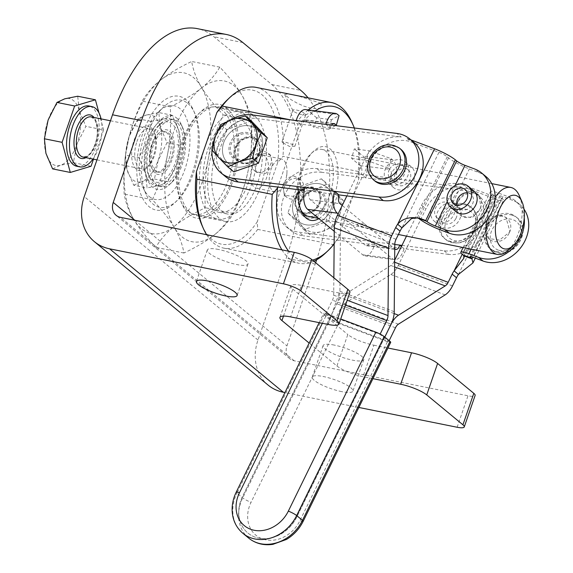 <?xml version="1.0" encoding="UTF-8"?>
<svg xmlns="http://www.w3.org/2000/svg" width="573" height="573" viewBox="0 0 573 573"><rect width="100%" height="100%" fill="white"/><g stroke="black" fill="none" stroke-linecap="round" stroke-linejoin="round"><path stroke-width="0.43" stroke-dasharray="2.87 2.15" d="M134.046 140.414A22.748 11.41 -78.6 0 1 153.829 131.511A22.748 11.41 -78.6 0 1 153.32 156.329A22.748 11.41 -78.6 0 1 146.516 167.839A22.748 11.41 -78.6 0 1 133.616 165.396A22.748 11.41 -78.6 0 1 134.046 140.414M136.904 141.581A20.499 10.285 -78.6 0 1 149.639 128.66A20.499 10.285 -78.6 0 1 154.731 133.559A20.499 10.285 -78.6 0 1 154.28 155.928A20.499 10.285 -78.6 0 1 148.142 166.299A20.499 10.285 -78.6 0 1 141.545 168.849A20.499 10.285 -78.6 0 1 136.904 141.581M125.516 155.104L127.034 169.644A34.158 17.14 -78.6 0 1 129.204 136.417A34.158 17.14 -78.6 0 1 136.582 122.285A34.158 17.14 -78.6 0 1 145.857 115.144L138.072 118.769L129.204 136.417L125.516 155.104L138.881 157.797L147.748 140.149L151.437 121.462L164.401 118.876L172.187 115.252L178.876 130.83L180.388 145.37L176.699 164.057A34.158 17.14 101.4 0 0 178.876 130.83A34.158 17.14 101.4 0 0 164.401 118.876A34.158 17.14 101.4 0 0 155.118 126.017A34.158 17.14 101.4 0 0 147.748 140.149A34.158 17.14 101.4 0 0 145.571 173.375L138.881 157.797M158.821 112.559L145.857 115.144A34.158 17.14 -78.6 0 1 160.333 127.099A34.158 17.14 -78.6 0 1 158.162 160.325A34.158 17.14 -78.6 0 1 150.785 174.45A34.158 17.14 -78.6 0 1 141.51 181.598L154.474 179.012L158.162 160.325L167.022 142.677L160.333 127.099L158.821 112.559L172.187 115.252M160.046 185.33A34.158 17.14 101.4 0 0 169.329 178.189A34.158 17.14 101.4 0 0 176.699 164.057L167.839 181.698L160.046 185.33L147.082 187.915L145.571 173.375A34.158 17.14 101.4 0 0 160.046 185.33M91.05 166.242L73.358 162.675L77.047 143.988A34.158 17.14 -78.6 0 1 69.677 158.119A34.158 17.14 -78.6 0 1 60.394 165.26A34.158 17.14 -78.6 0 1 45.919 153.306A34.158 17.14 -78.6 0 1 48.096 120.086A34.158 17.14 -78.6 0 1 55.466 105.955A34.158 17.14 -78.6 0 1 64.749 98.814A34.158 17.14 -78.6 0 1 79.224 110.761A34.158 17.14 -78.6 0 1 77.047 143.988L85.914 126.347L79.224 110.761L77.713 96.228M92.969 159.065A30.741 15.421 101.4 0 0 98.778 147.462A30.741 15.421 101.4 0 0 101.063 118.883M76.782 166.256A30.741 15.421 101.4 0 0 95.877 146.874A30.741 15.421 101.4 0 0 88.915 105.984M492.014 219.036L486.176 227.409L484.206 234.994A20.499 17.126 -50.5 0 0 489.7 248.324A20.499 17.126 -50.5 0 0 519.46 237.738A20.499 17.126 -50.5 0 0 515.8 216.716A20.499 17.126 -50.5 0 0 492.014 219.036L502.944 196.682L512.649 200.328A34.158 28.535 129.5 0 1 519.561 204.317A34.158 28.535 129.5 0 1 523.973 209.116M509.547 232.409A13.666 11.417 -50.5 0 0 507.105 218.392A13.666 11.417 -50.5 0 0 487.551 224.852A13.666 11.417 -50.5 0 0 487.272 225.454A13.666 11.417 -50.5 0 0 489.707 239.471A13.666 11.417 -50.5 0 0 509.547 232.409M501.389 215.219C495 214.768 490.237 218.127 487.1 225.318L486.663 226.471L488.554 238.511L499.513 240.094L509.383 232.273L509.841 231.134L505.952 217.439L501.389 215.219M480.89 207.233L480.446 208.386L472.331 217.654L461.602 216.257L457.712 202.563L458.171 201.431C462.21 194.985 467.769 192.277 474.859 193.309L478.999 195.185L480.89 207.233M458.285 200.686A13.666 11.417 -50.5 0 0 458.006 201.295A13.666 11.417 -50.5 0 0 460.441 215.305A13.666 11.417 -50.5 0 0 480.281 208.25A13.666 11.417 -50.5 0 0 477.846 194.233A13.666 11.417 -50.5 0 0 458.285 200.686M456.101 211.724A13.666 11.417 129.5 0 1 453.658 197.706A13.666 11.417 129.5 0 1 453.938 197.105A13.666 11.417 129.5 0 1 473.499 190.644M457.089 205.263A9.225 7.707 -50.5 0 0 459.238 208.551A9.225 7.707 -50.5 0 0 461.473 209.754A9.225 7.707 -50.5 0 0 471.937 205.12A9.225 7.707 -50.5 0 0 470.985 194.326A9.225 7.707 -50.5 0 0 468.75 193.122A9.225 7.707 -50.5 0 0 467.346 192.836M455.17 203.479A13.666 11.417 -50.5 0 0 437.887 211.337A13.666 11.417 -50.5 0 0 440.05 225.955A13.666 11.417 -50.5 0 0 442.335 227.352A13.666 11.417 -50.5 0 0 458.507 221.4A13.666 11.417 -50.5 0 0 457.447 204.883A13.666 11.417 -50.5 0 0 455.17 203.479M449.375 198.695A13.666 11.417 -50.5 0 0 433.202 204.647A13.666 11.417 -50.5 0 0 434.262 221.171A13.666 11.417 -50.5 0 0 436.54 222.575A13.666 11.417 -50.5 0 0 452.72 216.623A13.666 11.417 -50.5 0 0 451.66 200.099A13.666 11.417 -50.5 0 0 449.375 198.695M455.893 218.535A9.225 7.707 -50.5 0 0 454.618 208.307A9.225 7.707 -50.5 0 0 441.604 212.297A9.225 7.707 -50.5 0 0 442.879 222.532A9.225 7.707 -50.5 0 0 455.893 218.535M450.106 213.758A9.225 7.707 129.5 0 1 437.084 217.747A9.225 7.707 129.5 0 1 435.817 207.519A9.225 7.707 129.5 0 1 448.831 203.522A9.225 7.707 129.5 0 1 450.106 213.758M467.059 204.683A20.499 17.126 -50.5 0 0 442.793 213.607A20.499 17.126 -50.5 0 0 444.383 238.397A20.499 17.126 -50.5 0 0 447.814 240.495A20.499 17.126 -50.5 0 0 472.073 231.564A20.499 17.126 -50.5 0 0 470.483 206.781A20.499 17.126 -50.5 0 0 467.059 204.683M390.22 184.32A13.666 11.417 -50.5 0 0 406.393 178.375A13.666 11.417 -50.5 0 0 405.333 161.851A13.666 11.417 -50.5 0 0 403.048 160.447A13.666 11.417 -50.5 0 0 385.772 168.304A13.666 11.417 -50.5 0 0 387.935 182.923A13.666 11.417 -50.5 0 0 390.22 184.32M408.843 165.232A13.666 11.417 129.5 0 1 411.128 166.628A13.666 11.417 129.5 0 1 412.188 183.152A13.666 11.417 129.5 0 1 396.007 189.104A13.666 11.417 129.5 0 1 393.723 187.708A13.666 11.417 129.5 0 1 392.663 171.184A13.666 11.417 129.5 0 1 408.843 165.232M389.49 169.264A9.225 7.707 129.5 0 1 402.504 165.275A9.225 7.707 129.5 0 1 403.779 175.503A9.225 7.707 129.5 0 1 390.765 179.499A9.225 7.707 129.5 0 1 389.49 169.264M395.284 174.049A9.225 7.707 -50.5 0 0 396.552 184.277A9.225 7.707 -50.5 0 0 409.566 180.287A9.225 7.707 -50.5 0 0 408.298 170.052A9.225 7.707 -50.5 0 0 395.284 174.049M374.9 181.018A20.499 17.126 129.5 0 1 373.31 156.236A20.499 17.126 129.5 0 1 397.576 147.311A20.499 17.126 129.5 0 1 401 149.41M328.286 324.483L339.152 293.018A20.499 4.598 -160.9 0 0 348.9 293.39A20.499 4.598 -160.9 0 0 349.838 292.538M336.938 365.989A20.499 4.598 -160.9 0 0 348.176 372.085A20.499 4.598 -160.9 0 0 363.01 376.662L373.875 345.197A20.499 4.598 19.1 0 1 359.042 340.62A20.499 4.598 19.1 0 1 347.811 334.525L336.938 365.989L309.155 343.055M283.477 316.095L292.803 289.107A20.499 4.598 19.1 0 1 290.812 285.913A20.499 4.598 19.1 0 1 291.75 285.06A20.499 4.598 19.1 0 1 301.498 285.433L290.626 316.898M315.651 262.763A136.639 68.552 -78.6 0 1 315.207 264.06L286.951 345.863A13.666 11.417 -50.5 0 0 289.838 358.734A13.666 11.417 -50.5 0 0 294.185 360.782L467.998 395.785A13.666 3.066 -160.9 0 0 474.494 396.036A13.666 3.066 -160.9 0 0 475.124 395.463M218.514 249.477A21.523 4.828 -160.9 0 0 207.297 249.978A21.523 4.828 -160.9 0 0 216.243 257.513A21.523 4.828 -160.9 0 0 236.756 264.533A21.523 4.828 -160.9 0 0 247.98 264.031A21.523 4.828 -160.9 0 0 239.027 256.496A21.523 4.828 -160.9 0 0 218.514 249.477M334.331 345.096A21.523 4.828 -160.9 0 0 323.108 345.598A21.523 4.828 -160.9 0 0 332.061 353.14A21.523 4.828 -160.9 0 0 352.567 360.159A21.523 4.828 -160.9 0 0 363.791 359.658A21.523 4.828 -160.9 0 0 354.837 352.116A21.523 4.828 -160.9 0 0 334.331 345.096M341.701 391.624A21.523 4.828 19.1 0 1 321.188 384.605A21.523 4.828 19.1 0 1 312.242 377.063A21.523 4.828 19.1 0 1 323.459 376.561A21.523 4.828 19.1 0 1 343.972 383.581A21.523 4.828 19.1 0 1 352.918 391.123A21.523 4.828 19.1 0 1 341.701 391.624M268.085 385.077A47.824 39.952 -50.5 0 1 257.979 340.033L286.242 258.222A136.639 68.552 101.4 0 0 300.023 155.226A136.639 68.552 101.4 0 0 271.817 84.553L213.908 36.744A136.639 68.552 101.4 0 0 197.399 28.65M308.081 97.84A136.639 68.552 -78.6 0 1 328.995 161.056A136.639 68.552 -78.6 0 1 316.647 259.777M324.089 206.387A13.845 11.567 -50.5 0 0 322.033 194.161A13.845 11.567 -50.5 0 0 308.74 192.442A13.845 11.567 -50.5 0 0 300.288 202.677A13.845 11.567 -50.5 0 0 302.659 213.887A13.845 11.567 -50.5 0 0 324.089 206.387M336.315 192.965A23.916 19.976 129.5 0 1 340.949 202.52A23.916 19.976 129.5 0 1 339.861 214.08A23.916 19.976 129.5 0 1 323.136 231.112A23.916 19.976 129.5 0 1 302.859 227.03A23.916 19.976 129.5 0 1 298.218 217.475A23.916 19.976 129.5 0 1 299.307 205.915L294.006 217.883L309.893 234.686L323.136 231.112L334.568 226.049L339.861 214.08L343.349 200.622L327.462 183.818L316.038 188.882A23.916 19.976 129.5 0 1 336.315 192.965M297.101 220.075A22.204 18.551 -50.5 0 0 298.497 221.386A22.204 18.551 -50.5 0 0 326.195 216.938A22.204 18.551 -50.5 0 0 328.171 188.445A22.204 18.551 -50.5 0 0 326.775 187.142A22.204 18.551 -50.5 0 0 299.077 191.583A22.204 18.551 -50.5 0 0 297.101 220.075A22.204 18.551 -50.5 0 0 298.497 221.386A22.204 18.551 -50.5 0 0 326.195 216.938A22.204 18.551 -50.5 0 0 328.171 188.445A22.204 18.551 -50.5 0 0 326.775 187.142A22.204 18.551 -50.5 0 0 299.077 191.583A22.204 18.551 -50.5 0 0 297.101 220.075M369.105 150.792L366.412 160.318L388.458 168.19L391.151 158.657L369.105 150.792L354.3 148.894L351.607 158.427L360.295 165.597A6.833 3.323 -82.7 0 1 361.391 174.342L316.976 168.663A34.158 28.535 -50.5 0 0 293.412 175.288A34.158 28.535 -50.5 0 0 286.256 226.779A34.158 28.535 -50.5 0 0 299.027 232.208L338.65 237.279L358.755 179.084L358.29 171.463A81.982 41.127 101.4 0 0 351.829 122.149M316.976 168.663L321.324 172.244A34.158 28.535 -50.5 0 0 297.752 178.876A34.158 28.535 -50.5 0 0 290.597 230.36A34.158 28.535 -50.5 0 0 303.368 235.797L299.027 232.208M214.495 139.182A34.158 28.535 129.5 0 1 228.269 121.497A34.158 28.535 129.5 0 1 230.002 120.316M225.454 176.577A34.158 28.535 129.5 0 1 232.609 125.086A34.158 28.535 129.5 0 1 256.174 118.461L297.695 123.775L297.953 128.882A78.565 39.415 -78.6 0 1 311.476 113.533A78.565 39.415 -78.6 0 1 315.229 110.818M178.389 121.705A34.158 17.14 101.4 0 0 174.264 119.678A34.158 17.14 101.4 0 0 153.041 141.216A34.158 17.14 101.4 0 0 156.651 184.635A34.158 17.14 101.4 0 0 160.777 186.655A34.158 17.14 101.4 0 0 171.771 182.415A34.158 17.14 101.4 0 0 181.999 165.124A34.158 17.14 101.4 0 0 182.758 127.851A34.158 17.14 101.4 0 0 178.389 121.705M150.642 140.736A34.158 17.14 -78.6 0 1 160.87 123.446A34.158 17.14 -78.6 0 1 171.864 119.198A34.158 17.14 -78.6 0 1 179.6 164.637A34.158 17.14 -78.6 0 1 158.377 186.175A34.158 17.14 -78.6 0 1 149.882 178.002A34.158 17.14 -78.6 0 1 150.642 140.736M508.301 250.179A34.158 17.14 101.4 0 0 518.529 232.889A34.158 17.14 101.4 0 0 519.288 195.615M495.144 197.377A34.158 17.14 101.4 0 0 489.578 208.98A34.158 17.14 101.4 0 0 486.742 220.426M300.732 209.697A34.158 17.14 -78.6 0 1 300.023 208.235A34.158 17.14 -78.6 0 1 300.782 170.969A34.158 17.14 -78.6 0 1 311.01 153.679A34.158 17.14 -78.6 0 1 322.005 149.431A34.158 17.14 -78.6 0 1 326.13 151.451A34.158 17.14 -78.6 0 1 329.74 194.87A34.158 17.14 -78.6 0 1 308.518 216.408M149.195 141.345A30.741 15.421 101.4 0 0 148.507 174.887A30.741 15.421 101.4 0 0 175.252 162.861A30.741 15.421 101.4 0 0 175.832 129.09A30.741 15.421 101.4 0 0 158.399 125.781A30.741 15.421 101.4 0 0 149.195 141.345M318.925 218.65A37.574 18.852 101.4 0 0 337.168 184.305A37.574 18.852 101.4 0 0 330.112 148.894A37.574 18.852 101.4 0 0 313.481 151.336A37.574 18.852 101.4 0 0 298.368 189.706M176.577 117.974A37.574 18.852 -78.6 0 1 181.383 124.735A37.574 18.852 -78.6 0 1 169.3 184.757A37.574 18.852 -78.6 0 1 152.669 187.199A37.574 18.852 -78.6 0 1 148.701 139.44A37.574 18.852 -78.6 0 1 176.577 117.974M202.004 225.404A78.565 39.415 101.4 0 0 212.046 239.535A78.565 39.415 101.4 0 0 257.248 221.787L257.714 229.415A81.982 41.127 -78.6 0 1 223.756 248.123A81.982 41.127 -78.6 0 1 213.858 243.267A81.982 41.127 -78.6 0 1 206.595 234.694M281.909 249.857A81.982 41.127 101.4 0 0 289.172 258.43A81.982 41.127 101.4 0 0 299.077 263.286A81.982 41.127 101.4 0 0 313.803 261.238M325.464 253.101A81.982 41.127 101.4 0 0 333.035 244.578L338.364 238.117A78.565 39.415 -78.6 0 1 334.138 243.948M312.45 260.121A78.565 39.415 -78.6 0 1 293.154 255.873A78.565 39.415 -78.6 0 1 288.67 251.218M358.29 171.463L282.976 156.293L277.64 162.753A78.565 39.415 101.4 0 0 262.047 94.803A78.565 39.415 101.4 0 0 227.273 99.91M256.124 87.383A81.982 41.127 -78.6 0 1 266.03 92.239A81.982 41.127 -78.6 0 1 282.976 156.293M290.081 119.764L297.487 121.261L297.695 123.775L300.596 124.14A6.833 3.323 -82.7 0 1 304.356 119.757A6.833 3.323 -82.7 0 1 305.28 120.18L313.968 127.349L316.661 117.816L331.466 119.714L339.037 115.631M308.267 109.923A81.982 41.127 101.4 0 0 297.487 121.261M321.073 103.319L297.989 95.87L287.768 93.936L284.638 94.588L290.833 99.523L297.158 103.147L304.055 106.213L310.824 108.19L316.697 108.755L320.823 107.953L321.073 103.319M293.548 111.241A6.833 1.533 19.1 0 1 292.939 110.568A6.833 1.533 19.1 0 1 292.882 110.174A6.833 1.533 19.1 0 1 298.096 110.417A6.833 1.533 19.1 0 1 305.137 113.576A6.833 1.533 19.1 0 1 305.796 114.636A6.833 1.533 19.1 0 1 305.509 114.908A6.833 1.533 19.1 0 1 299.837 114.177A6.833 1.533 19.1 0 1 293.548 111.241M282.675 142.706L281.959 141.81L285.354 142.118L294.264 145.041L294.873 146.265L289.53 146.459L282.675 142.706M149.403 196.639A47.824 23.994 101.4 0 0 184.893 169.322A47.824 23.994 101.4 0 0 179.843 108.533A47.824 23.994 101.4 0 0 158.671 111.649A47.824 23.994 101.4 0 0 143.293 188.03A47.824 23.994 101.4 0 0 149.403 196.639M187.786 103.427A54.636 27.411 -78.6 0 1 192.893 109.579A54.636 27.411 -78.6 0 1 194.77 113.253A54.636 27.411 -78.6 0 1 177.2 200.521A54.636 27.411 -78.6 0 1 153.012 204.074A54.636 27.411 -78.6 0 1 147.906 197.921A54.636 27.411 -78.6 0 1 146.029 194.247A54.636 27.411 -78.6 0 1 163.606 106.979A54.636 27.411 -78.6 0 1 187.786 103.427M485.954 176.57A34.158 28.535 -50.5 0 0 479.042 172.58L469.337 168.935A17.083 2.586 -153.9 0 1 448.523 157.862L447.234 156.794A6.833 1.039 26.1 0 0 438.904 152.361L411.471 142.054A34.158 28.535 -50.5 0 0 387.928 143.723A34.158 28.535 -50.5 0 0 369.485 162.188L341.744 218.893A6.833 3.61 -69.4 0 0 340.491 223.885L339.918 291.285A17.083 9.025 110.6 0 1 336.795 303.754L242.544 496.526A34.158 28.535 -50.5 0 0 240.008 520.957A34.158 28.535 -50.5 0 0 247.944 533.069A34.158 28.535 -50.5 0 0 296.85 516.925L384.777 337.082M346.887 195.916L365.137 158.599A34.158 28.535 129.5 0 1 383.581 140.141A34.158 28.535 129.5 0 1 401.265 137.026L396.924 133.437M384.805 337.103L384.383 337.97L388.723 341.558L334.424 321.159L341.164 307.364A6.833 3.61 110.6 0 1 344.115 303.776L390.836 274.481A17.083 9.025 -69.4 0 0 398.199 265.507L407.69 246.118L444.118 250.781A34.158 28.535 -50.5 0 0 461.802 247.665A34.158 28.535 -50.5 0 0 474.845 192.664A34.158 28.535 -50.5 0 0 467.926 188.675L495.366 198.981A17.083 2.586 26.1 0 0 503.474 200.507A17.083 2.586 26.1 0 0 501.704 198.1L500.408 197.033A6.833 1.039 -153.9 0 1 499.706 196.073A6.833 1.039 -153.9 0 1 502.944 196.682M444.118 250.781L448.458 254.362A34.158 28.535 -50.5 0 0 466.143 251.246A34.158 28.535 -50.5 0 0 479.186 196.245A34.158 28.535 -50.5 0 0 466.415 190.816L462.067 187.228L391.008 178.131A6.833 3.323 97.3 0 0 389.905 169.386L388.458 168.19M463.743 258.394L494.263 196.002A6.833 1.039 -153.9 0 1 491.025 195.393L463.586 185.086A34.158 28.535 -50.5 0 0 440.043 186.755A34.158 28.535 -50.5 0 0 421.599 205.213L406.479 236.133M401.952 245.38L407.69 246.118L425.94 208.801A34.158 28.535 129.5 0 1 444.383 190.343A34.158 28.535 129.5 0 1 462.067 187.228M239.27 126.805A22.204 18.551 129.5 0 1 256.704 129.29A22.204 18.551 129.5 0 1 261.739 149.145A22.204 18.551 129.5 0 1 245.867 166.02A22.204 18.551 129.5 0 1 228.434 163.534A22.204 18.551 129.5 0 1 223.398 143.68A22.204 18.551 129.5 0 1 239.27 126.805A22.204 18.551 129.5 0 1 256.704 129.29A22.204 18.551 129.5 0 1 261.739 149.145A22.204 18.551 129.5 0 1 245.867 166.02A22.204 18.551 129.5 0 1 228.434 163.534A22.204 18.551 129.5 0 1 223.398 143.673A22.204 18.551 129.5 0 1 239.27 126.805M240.803 134.419A13.845 11.567 129.5 0 1 254.913 147.999A13.845 11.567 129.5 0 1 246.462 158.234A13.845 11.567 129.5 0 1 244.915 158.879A13.845 11.567 129.5 0 1 231.112 144.281A13.845 11.567 129.5 0 1 240.803 134.419M160.698 80.041A81.982 41.127 -78.6 0 1 183.066 72.678A81.982 41.127 -78.6 0 1 201.273 86.888A81.982 41.127 -78.6 0 1 208.092 160.025A81.982 41.127 -78.6 0 1 174.342 226.299A81.982 41.127 -78.6 0 1 151.974 233.655A81.982 41.127 -78.6 0 1 133.774 219.452C138.609 227.674 145.943 236.978 155.777 247.357C160.461 239.428 166.643 232.409 174.342 226.299C181.949 220.175 192.277 213.987 205.327 207.741C204.353 190.272 205.277 174.364 208.092 160.025C210.821 145.657 215.885 130.587 223.277 114.801C213.443 104.422 206.108 95.118 201.273 86.888C196.346 78.644 193.151 70.178 191.683 61.476C178.633 67.721 168.304 73.91 160.698 80.041C153.005 86.151 146.817 93.17 142.133 101.099C134.741 116.878 129.677 131.955 126.948 146.316A81.982 41.127 -78.6 0 1 160.698 80.041M201.252 88.206C208.952 82.097 215.14 75.077 219.817 67.141C229.658 77.527 236.993 86.831 241.827 95.054C246.748 103.298 249.943 111.771 251.411 120.466C252.385 137.935 251.461 153.843 248.646 168.19C245.917 182.551 240.861 197.628 233.462 213.407C228.785 221.336 222.596 228.355 214.896 234.464A81.982 41.127 101.4 0 0 248.646 168.19A81.982 41.127 101.4 0 0 241.827 95.054A81.982 41.127 101.4 0 0 223.62 80.85A81.982 41.127 101.4 0 0 201.252 88.206A81.982 41.127 101.4 0 0 167.509 154.481A81.982 41.127 101.4 0 0 174.328 227.617A81.982 41.127 101.4 0 0 192.528 241.827A81.982 41.127 101.4 0 0 214.896 234.464C207.29 240.596 196.962 246.784 183.919 253.022C182.45 244.327 179.249 235.861 174.328 227.617C169.493 219.387 162.159 210.083 152.318 199.705C159.717 183.919 164.78 168.849 167.509 154.481C170.324 140.134 171.248 124.234 170.274 106.764C183.317 100.519 193.645 94.33 201.252 88.206M191.411 106.256A58.031 29.116 -78.6 0 1 193.402 110.159A58.031 29.116 -78.6 0 1 174.744 202.849A58.031 29.116 -78.6 0 1 143.63 200.084A58.031 29.116 -78.6 0 1 148.156 120.48A58.031 29.116 -78.6 0 1 191.411 106.256M325.708 313.961L330.048 317.549L242.515 496.505A34.158 28.535 -50.5 0 0 239.98 520.936A34.158 28.535 -50.5 0 0 247.916 533.048A34.158 28.535 -50.5 0 0 296.821 516.903L384.354 337.948L380.014 334.36L325.708 313.961L332.455 300.173A6.833 3.61 -69.4 0 0 333.701 295.181L333.851 277.783M322.363 323.287L327.004 313.811A6.833 1.039 -153.9 0 0 324.01 313.066A6.833 1.039 -153.9 0 0 323.759 313.202A6.833 1.039 -153.9 0 0 324.468 314.162L330.256 318.939A6.833 1.039 -153.9 0 0 333.894 321.231A6.833 1.039 -153.9 0 0 338.586 323.373L251.046 502.328A30.741 25.685 -50.5 0 0 262.133 538.806A30.741 25.685 -50.5 0 0 299.923 520.685L387.455 341.73A6.833 1.039 -153.9 0 0 390.449 342.475A6.833 1.039 -153.9 0 0 390.7 342.346M387.455 341.73L338.586 323.373M327.004 313.811L340.713 318.96M334.424 321.159L330.077 317.571L336.824 303.783A17.083 9.025 -69.4 0 1 344.187 294.809L390.915 265.514A6.833 3.61 110.6 0 0 393.859 261.925L394.661 260.285M133.774 219.452A81.982 41.127 -78.6 0 1 126.948 146.316C124.133 160.662 123.209 176.57 124.183 194.039C125.652 202.735 128.846 211.201 133.774 219.452M219.817 67.141L191.683 61.476M170.274 106.764L142.133 101.099M251.411 120.466L223.277 114.801M233.462 213.407L205.327 207.741M152.318 199.705L124.183 194.039M183.919 253.022L155.777 247.357M251.354 120.975L226.686 129.613L220.641 124.62M226.686 129.613L217.898 155.039L233.784 171.843M217.898 155.039L211.852 150.054M494.263 196.002A6.833 1.039 -153.9 0 0 493.561 195.042L492.264 193.975A17.083 2.586 26.1 0 1 490.502 191.568A17.083 2.586 26.1 0 1 498.603 193.101L508.301 196.747L512.649 200.328M389.153 340.691L388.723 341.558M524.216 217.984A34.158 28.535 -50.5 0 0 515.213 200.736A34.158 28.535 -50.5 0 0 508.301 196.747M414.043 142.462A34.158 28.535 129.5 0 0 407.131 138.473L410.948 139.905M420.045 218.528L417.502 217.575A20.499 10.83 -69.4 0 1 418.469 218.206M447.234 156.794L417.502 217.575L411.536 218.535M257.714 229.415L333.035 244.578M354.322 127.987A78.565 39.415 -78.6 0 1 359.486 153.177A78.565 39.415 -78.6 0 1 358.755 179.084M338.364 238.117L338.65 237.279L370.094 241.305A6.833 3.323 -82.7 0 1 366.326 245.688A6.833 3.323 -82.7 0 1 365.402 245.273L310.387 199.848A6.833 3.323 -82.7 0 1 309.291 191.103L304.256 190.458M277.64 162.753L257.248 221.787M297.953 128.882L277.848 187.077M364.478 223.85L370.53 228.849C355.081 225.461 353.068 223.799 364.478 223.85L342.217 205.463M351.607 158.427L366.412 160.318M335.556 125.587L328.773 129.247L331.466 119.714M328.773 129.247L313.968 127.349M331.495 125.064A6.833 3.323 97.3 0 0 330.206 127.929L401.265 137.026M334.245 231.306L362.709 254.806A17.083 8.301 97.3 0 0 365.03 255.859A17.083 8.301 97.3 0 0 374.434 244.893L303.368 235.797M365.03 255.859L394.639 259.648A17.083 8.301 -82.7 0 1 394.639 259.648A17.083 8.301 -82.7 0 1 392.319 258.595L338.12 213.844M448.458 254.362L404.044 248.682A17.083 8.301 -82.7 0 1 394.962 259.676M321.324 172.244L365.739 177.931A17.083 8.301 97.3 0 0 362.988 156.064L354.3 148.894M391.151 158.657L392.598 159.853A17.083 8.301 -82.7 0 1 395.349 181.72L466.415 190.816M316.661 117.816L307.973 110.646A17.083 8.301 97.3 0 0 305.653 109.593M370.53 228.849L394.761 248.854M391.008 178.131L395.349 181.72L365.739 177.931L361.391 174.342L391.008 178.131M325.858 124.348L330.206 127.929L300.596 124.14L296.248 120.559M304.943 187.514L309.291 191.103L338.901 194.892M394.797 244.463L370.094 241.305L374.434 244.893L404.044 248.682L401.401 246.497M211.981 150.198A34.158 28.535 129.5 0 1 212.096 148.808M299.307 205.915A23.916 19.976 129.5 0 1 316.038 188.882L302.795 192.449L299.307 205.915M321.424 178.826L337.304 195.629L328.522 221.063L303.848 229.694L287.961 212.891L296.75 187.464L321.424 178.826L327.462 183.818M337.304 195.629L343.349 200.622M287.961 212.891L294.006 217.883M296.75 187.464L302.795 192.449M328.522 221.063L334.568 226.049M303.848 229.694L309.893 234.686M358.848 407.46L284.931 392.577M339.152 293.018L301.498 285.433M292.803 289.107L347.811 334.525M373.875 345.197L387.921 348.026M372.937 378.66L363.01 376.662M98.964 112.867L103.598 129.906L85.914 126.347M103.598 129.906L93.492 159.172M52.609 168.892L60.394 165.26L73.358 162.675M138.072 118.769L151.437 121.462M133.717 185.222L141.51 181.598A34.158 17.14 -78.6 0 1 127.034 169.644L133.717 185.222L147.082 187.915M167.022 142.677L180.388 145.37M154.474 179.012L167.839 181.698M231.965 114.421A58.031 29.116 -78.6 0 1 227.445 194.025A58.031 29.116 -78.6 0 1 184.191 208.25A58.031 29.116 -78.6 0 1 182.193 204.346A58.031 29.116 -78.6 0 1 200.858 111.656A58.031 29.116 -78.6 0 1 231.965 114.421M182.715 204.948A54.657 27.418 101.4 0 0 187.822 211.1A54.657 27.418 101.4 0 0 194.426 214.338A54.657 27.418 101.4 0 0 228.52 179.456A54.657 27.418 101.4 0 0 227.717 116.577A54.657 27.418 101.4 0 0 222.603 110.417A54.657 27.418 101.4 0 0 216.007 107.18A54.657 27.418 101.4 0 0 198.416 113.97A54.657 27.418 101.4 0 0 180.839 201.266A54.657 27.418 101.4 0 0 182.715 204.948M243.575 121.369A47.824 23.994 101.4 0 0 237.795 118.539A47.824 23.994 101.4 0 0 206.273 154.588A47.824 23.994 101.4 0 0 213.135 209.467A47.824 23.994 101.4 0 0 218.915 212.304A47.824 23.994 101.4 0 0 250.437 176.248A47.824 23.994 101.4 0 0 243.575 121.369M252.263 123.116A47.824 23.994 101.4 0 0 246.483 120.287A47.824 23.994 101.4 0 0 214.961 156.343A47.824 23.994 101.4 0 0 221.83 211.222A47.824 23.994 101.4 0 0 227.603 214.051A47.824 23.994 101.4 0 0 259.132 177.995A47.824 23.994 101.4 0 0 252.263 123.116M245.745 115.073A54.657 27.418 101.4 0 0 239.142 111.835A54.657 27.418 101.4 0 0 203.114 153.041A54.657 27.418 101.4 0 0 210.964 215.763A54.657 27.418 101.4 0 0 217.568 219.001A54.657 27.418 101.4 0 0 253.595 177.795A54.657 27.418 101.4 0 0 245.745 115.073M213.521 147.748A55.509 27.848 -78.6 0 1 248.002 112.752A55.509 27.848 -78.6 0 1 260.572 186.59A55.509 27.848 -78.6 0 1 226.091 221.586A55.509 27.848 -78.6 0 1 213.521 147.748M231.599 180.76A55.509 27.848 101.4 0 0 219.036 106.915A55.509 27.848 101.4 0 0 184.549 141.911A55.509 27.848 101.4 0 0 197.119 215.756A55.509 27.848 101.4 0 0 231.599 180.76M168.999 158.893A20.499 10.285 101.4 0 0 164.358 131.625A20.499 10.285 101.4 0 0 157.768 134.175A20.499 10.285 101.4 0 0 151.63 144.546A20.499 10.285 101.4 0 0 151.172 166.908A20.499 10.285 101.4 0 0 156.271 171.814A20.499 10.285 101.4 0 0 168.999 158.893M170.912 159.273A20.499 10.285 101.4 0 0 166.27 132.012A20.499 10.285 101.4 0 0 153.535 144.933A20.499 10.285 101.4 0 0 158.177 172.194A20.499 10.285 101.4 0 0 170.912 159.273M152.583 144.145A22.748 11.41 -78.6 0 1 159.394 132.628A22.748 11.41 -78.6 0 1 172.294 135.078A22.748 11.41 -78.6 0 1 171.864 160.06A22.748 11.41 -78.6 0 1 152.081 168.963A22.748 11.41 -78.6 0 1 152.583 144.145M285.218 181.312A16.796 8.423 -78.6 0 1 285.204 181.347A16.796 8.423 -78.6 0 1 274.782 191.898A16.796 8.423 -78.6 0 1 270.979 169.558A16.796 8.423 -78.6 0 1 281.415 158.972A16.796 8.423 -78.6 0 1 286.937 172.738A16.796 8.423 -78.6 0 1 285.218 181.312L285.204 181.347M252.442 165.826A16.796 8.423 -78.6 0 1 262.878 155.233A16.796 8.423 -78.6 0 1 266.674 177.58A16.796 8.423 -78.6 0 1 256.246 188.166A16.796 8.423 -78.6 0 1 252.442 165.826M259.49 152.712A14.49 12.105 -50.5 0 0 251.812 136.89A14.49 12.105 -50.5 0 0 234.916 147.762A14.49 12.105 -50.5 0 0 242.587 163.584A14.49 12.105 -50.5 0 0 259.49 152.712M245.523 138.458A13.666 11.417 129.5 0 1 256.253 139.984A13.666 11.417 129.5 0 1 259.139 152.855A13.666 11.417 129.5 0 1 249.577 162.589A13.666 11.417 129.5 0 1 238.855 161.063A13.666 11.417 129.5 0 1 235.961 148.192A13.666 11.417 129.5 0 1 245.523 138.458M235.36 148.722A13.666 11.417 -50.5 0 0 238.504 160.769A13.666 11.417 -50.5 0 0 249.226 162.302A13.666 11.417 -50.5 0 0 258.996 151.917A13.666 11.417 -50.5 0 0 255.902 139.697A13.666 11.417 -50.5 0 0 245.172 138.165A13.666 11.417 -50.5 0 0 235.36 148.722M272.519 165.275L270.821 155.376L267.433 153.829C261.252 153.063 256.69 155.612 253.732 161.493L256.725 172.459L265.865 173.397L272.519 165.275M251.998 160.06A11.073 9.254 -50.5 0 0 254.34 170.489A11.073 9.254 -50.5 0 0 270.778 163.842A11.073 9.254 -50.5 0 0 268.436 153.406A11.073 9.254 -50.5 0 0 251.998 160.06M295.711 197.964A14.49 12.105 129.5 0 1 312.614 187.092A14.49 12.105 129.5 0 1 320.293 202.914A14.49 12.105 129.5 0 1 303.389 213.786A14.49 12.105 129.5 0 1 295.711 197.964M317.213 190.415A13.666 11.417 -50.5 0 0 316.353 189.613A13.666 11.417 -50.5 0 0 296.062 197.814A13.666 11.417 -50.5 0 0 298.096 209.883A13.666 11.417 -50.5 0 0 298.956 210.685A13.666 11.417 -50.5 0 0 319.24 202.477A13.666 11.417 -50.5 0 0 317.213 190.415M296.155 198.924A13.666 11.417 129.5 0 1 316.704 189.899A13.666 11.417 129.5 0 1 317.564 190.702A13.666 11.417 129.5 0 1 316.346 208.235A13.666 11.417 129.5 0 1 299.299 210.971A13.666 11.417 129.5 0 1 298.447 210.169A13.666 11.417 129.5 0 1 296.155 198.924M303.21 190.616A11.073 9.254 129.5 0 1 286.765 197.262A11.073 9.254 129.5 0 1 284.423 186.834A11.073 9.254 129.5 0 1 300.868 180.18A11.073 9.254 129.5 0 1 303.21 190.616M301.47 189.176L293.734 196.41L284.38 195.293L282.69 185.394C285.132 179.098 289.172 176.119 294.823 176.441L298.483 178.21L301.47 189.176M91.243 116.899A20.499 10.285 -78.6 0 1 95.877 144.167A20.499 10.285 -78.6 0 1 83.149 157.088L87.418 155.885C90.412 153.743 92.933 149.854 94.989 144.21C98.076 135.88 98.047 127.793 94.889 119.958L91.243 116.899M85.9 157.639A22.204 11.138 101.4 0 0 95.154 144.475A22.204 11.138 101.4 0 0 93.993 117.458M512.291 215.233A20.499 17.126 129.5 0 1 517.247 217.905A20.499 17.126 129.5 0 1 520.907 238.927A20.499 17.126 129.5 0 1 496.111 252.192A20.499 17.126 129.5 0 1 491.147 249.52A20.499 17.126 129.5 0 1 487.487 228.498A20.499 17.126 129.5 0 1 512.291 215.233M498.904 250.308A17.083 14.268 -50.5 0 0 519.575 239.256A17.083 14.268 -50.5 0 0 512.384 219.509A17.083 14.268 -50.5 0 0 491.72 230.561A17.083 14.268 -50.5 0 0 498.904 250.308M473.563 230.754A17.083 14.268 -50.5 0 0 468.349 210.055A17.083 14.268 -50.5 0 0 447.105 219.201A17.083 14.268 -50.5 0 0 452.312 239.901A17.083 14.268 -50.5 0 0 473.563 230.754M443.008 216.852A20.499 17.126 129.5 0 1 468.506 205.879A20.499 17.126 129.5 0 1 471.93 207.978A20.499 17.126 129.5 0 1 474.759 230.718A20.499 17.126 129.5 0 1 449.261 241.691A20.499 17.126 129.5 0 1 445.837 239.586A20.499 17.126 129.5 0 1 443.008 216.852M399.553 148.214A20.499 17.126 -50.5 0 0 396.122 146.115A20.499 17.126 -50.5 0 0 370.624 157.088A20.499 17.126 -50.5 0 0 373.453 179.822M457.132 427.25L467.998 395.785M271.817 84.553L300.782 90.391M302.121 214.968A15.027 12.556 -50.5 0 0 321.281 213.407A15.027 12.556 -50.5 0 0 323.151 193.552A15.027 12.556 -50.5 0 0 303.991 195.114A15.027 12.556 -50.5 0 0 302.121 214.968M251.834 114.872L256.174 118.461M479.042 172.58L474.695 168.999M369.485 162.188L365.137 158.599M467.926 188.675L463.586 185.086M240.338 133.137A15.027 12.556 129.5 0 1 255.995 141.71A15.027 12.556 129.5 0 1 244.8 159.681A15.027 12.556 129.5 0 1 229.136 151.107A15.027 12.556 129.5 0 1 240.338 133.137M236.226 492.15A6.833 1.039 -153.9 0 0 236.936 493.117A37.574 31.393 -50.5 0 0 234.142 519.99A37.574 31.393 -50.5 0 0 242.873 533.313M324.468 314.162L236.936 493.117L242.723 497.894A6.833 1.039 -153.9 0 0 246.361 500.186A6.833 1.039 -153.9 0 0 251.046 502.328M248.668 538.09A37.574 31.393 129.5 0 1 239.929 524.775A37.574 31.393 129.5 0 1 242.723 497.894L330.256 318.939M303.167 521.301A6.833 1.039 26.1 0 1 302.916 521.43A6.833 1.039 26.1 0 1 299.923 520.685M345.512 305.08L332.455 300.173M257.979 340.033L84.26 196.596M394.647 262.219L393.859 261.925M491.025 195.393L462.203 254.305M394.131 313.574L344.187 294.809M336.824 303.783L391.094 324.168L336.795 303.754M395.47 327.77L341.164 307.364M344.115 303.776L398.414 324.182M445.142 294.887L390.836 274.481M390.915 265.514L394.604 266.903M398.199 265.507L452.505 285.913M421.599 205.213L425.94 208.801M471.185 249.162L498.603 193.101M484.206 234.994L473.277 257.349M471.228 256.704L500.408 197.033M492.264 193.975L462.59 254.641M501.704 198.1L472.804 257.177M463.829 255.823L493.561 195.042M458.45 274.453L495.366 198.981M438.904 152.361L401.988 227.832M396.05 239.292L341.744 218.893M394.224 311.683L339.918 291.285M333.701 295.181L347.181 300.245M340.491 223.885L394.797 244.284M407.131 138.473L411.471 142.054M439.663 229.601L469.337 168.935M455.105 185.573L447.255 201.624M448.523 157.862L418.849 218.521M332.963 123.718L305.28 120.18M310.387 199.848L339.997 203.637M362.709 254.806L392.319 258.595M392.598 159.853L362.988 156.064M307.973 110.646L337.583 114.435M360.295 165.597L389.905 169.386M395.012 249.062L365.402 245.273M134.791 220.233L286.951 345.863M294.185 360.782L120.466 217.353M242.873 42.574L213.908 36.744M315.207 264.06L286.242 258.222M154.731 133.559L153.829 131.511M110.453 120.774L149.639 128.66M489.7 248.324L496.44 252.371C514.618 259.275 532.876 229.322 517.247 217.905L515.8 216.716M507.105 218.392L505.952 217.439M478.999 195.185L477.846 194.233M453.451 203.773L459.238 208.551M440.05 225.955L434.262 221.171M437.084 217.747L442.879 222.532M444.383 238.397L445.837 239.586C456.96 246.082 466.723 243.274 475.124 231.177C479.465 221.966 478.398 214.23 471.93 207.978L470.483 206.781M405.333 161.851L411.128 166.628M396.552 184.277L390.765 179.499M207.297 249.978L196.424 281.443M323.108 345.598L312.242 377.063M174.264 119.678L171.864 119.198M491.763 183.611L322.005 149.431M148.507 174.887L149.882 178.002M182.758 127.851L181.383 124.735M171.771 182.415L169.3 184.757M284.638 94.588L292.939 110.568M292.882 110.174L281.959 141.81M474.845 192.664L479.186 196.245M254.913 147.999C253.517 152.626 250.702 156.042 246.462 158.234M194.77 113.253L193.402 110.159M177.2 200.521L174.744 202.849M319.14 322.642L323.759 313.202M519.561 204.317L515.213 200.736M470.032 256.74L499.706 196.073M463.12 247.536L490.502 191.568M475.296 258.108L503.474 200.507M420.654 218.685L417.753 217.668M143.293 188.03L146.029 194.247M158.671 111.649L163.606 106.979M223.756 248.123L299.077 263.286M294.873 146.265L305.796 114.636M305.509 114.908L320.823 107.96M300.023 208.235L301.398 211.351M311.01 153.679L313.481 151.336M158.399 125.781L160.87 123.446M398.393 234.5L318.681 218.456M160.777 186.655L158.377 186.175M333.966 123.546L304.356 119.757M366.326 245.688L395.936 249.477M286.256 226.779L290.597 230.36M308.74 192.442C304.499 194.627 301.677 198.036 300.288 202.677M289.838 358.734L116.118 215.305M363.791 359.658L352.918 391.123M247.98 264.031L237.107 295.496M290.812 285.913L279.939 317.378M402.504 165.275L408.298 170.052M387.935 182.923L393.723 187.708M454.625 208.307L448.831 203.522M457.447 204.883L451.66 200.099M470.985 194.326L465.197 189.548M461.602 216.257L460.441 215.305M489.707 239.471L488.554 238.511M96.952 159.867L141.545 168.849M148.142 166.299L146.516 167.839M237.795 118.539L246.483 120.287M216.007 107.18L239.142 111.835M248.002 112.752L219.036 106.915M226.091 221.586L197.119 215.756M194.426 214.338L217.568 219.001M218.915 212.304L227.603 214.051M180.839 201.266L182.193 204.346M198.416 113.97L200.858 111.656M164.358 131.625L166.27 132.012M157.768 134.175L159.394 132.628M151.172 166.908L152.081 168.963M156.271 171.814L158.177 172.194M262.871 155.233L281.415 158.972M274.782 191.905L256.246 188.166M286.937 172.738L286.658 177.157M256.725 172.459L254.34 170.489M268.436 153.406L270.821 155.376M286.765 197.262L284.38 195.293M298.483 178.21L300.868 180.18"/><path stroke-width="0.86" d="M74.648 105.998L95.404 99.788L77.713 96.228L64.749 98.814L56.956 102.438L48.096 120.086L44.408 138.773L45.919 153.306L52.609 168.892L70.3 172.452L62.099 142.333L74.648 105.998L56.956 102.438M101.063 118.883A30.741 15.421 101.4 0 0 91.816 106.564A30.741 15.421 101.4 0 0 72.721 125.945A30.741 15.421 101.4 0 0 79.676 166.843A30.741 15.421 101.4 0 0 92.969 159.065M91.816 106.564L88.915 105.984A30.741 15.421 101.4 0 0 69.82 125.365A30.741 15.421 101.4 0 0 76.782 166.256L79.676 166.843M468.019 186.125L473.499 190.644A13.666 11.417 129.5 0 1 475.941 204.661A13.666 11.417 129.5 0 1 456.101 211.724L450.622 207.197A13.666 11.417 -50.5 0 0 470.462 200.135A13.666 11.417 -50.5 0 0 468.019 186.125A13.666 11.417 -50.5 0 0 448.179 193.18A13.666 11.417 -50.5 0 0 450.622 207.197M455.685 204.976A9.225 7.707 129.5 0 1 453.451 203.773A9.225 7.707 129.5 0 1 452.498 192.986A9.225 7.707 129.5 0 1 462.963 188.345A9.225 7.707 129.5 0 1 465.197 189.548A9.225 7.707 129.5 0 1 466.143 200.335A9.225 7.707 129.5 0 1 455.685 204.976M467.346 192.836A9.225 7.707 -50.5 0 0 459.174 196.532A9.225 7.707 -50.5 0 0 457.089 205.263M401 149.41A20.499 17.126 129.5 0 1 402.59 174.192A20.499 17.126 129.5 0 1 378.323 183.124A20.499 17.126 129.5 0 1 374.9 181.018L373.453 179.822A20.499 17.126 -50.5 0 0 376.876 181.928A20.499 17.126 -50.5 0 0 402.375 170.955A20.499 17.126 -50.5 0 0 399.553 148.214L401 149.41M338.972 324.003L349.838 292.538A20.499 4.598 -160.9 0 0 347.847 289.344L311.662 259.462A13.666 3.066 -160.9 0 0 304.17 255.4A13.666 3.066 -160.9 0 0 294.278 252.349L120.466 217.353A13.666 11.417 -50.5 0 1 116.118 215.305A13.666 11.417 -50.5 0 1 113.232 202.434L141.488 120.624A136.639 68.552 -78.6 0 1 189.197 45.632A136.639 68.552 -78.6 0 1 226.371 34.48L197.399 28.65A136.639 68.552 101.4 0 0 160.225 39.802A136.639 68.552 101.4 0 0 112.523 114.793L84.26 196.596A47.824 39.952 -50.5 0 0 94.366 241.641A47.824 39.952 -50.5 0 0 109.601 248.818L283.413 283.814A13.666 3.066 19.1 0 1 293.297 286.865A13.666 3.066 19.1 0 1 300.789 290.926L336.981 320.808A20.499 4.598 19.1 0 1 338.972 324.003A20.499 4.598 19.1 0 1 338.034 324.855A20.499 4.598 19.1 0 1 328.286 324.483L290.626 316.898A20.499 4.598 -160.9 0 0 280.877 316.525A20.499 4.598 -160.9 0 0 279.939 317.378A20.499 4.598 -160.9 0 0 281.93 320.572L283.477 316.095M464.252 426.928L475.124 395.463A13.666 3.066 -160.9 0 0 473.799 393.336L437.607 363.454A20.499 4.598 -160.9 0 0 426.369 357.359A20.499 4.598 -160.9 0 0 411.536 352.782L400.67 384.247A20.499 4.598 19.1 0 1 415.504 388.823A20.499 4.598 19.1 0 1 426.735 394.919L462.927 424.801A13.666 3.066 19.1 0 1 464.252 426.928A13.666 3.066 19.1 0 1 463.629 427.494A13.666 3.066 19.1 0 1 457.132 427.25L358.848 407.46M225.884 295.997A21.523 4.828 19.1 0 1 205.378 288.978A21.523 4.828 19.1 0 1 196.424 281.443A21.523 4.828 19.1 0 1 207.648 280.942A21.523 4.828 19.1 0 1 228.161 287.961A21.523 4.828 19.1 0 1 237.107 295.496A21.523 4.828 19.1 0 1 225.884 295.997M226.371 34.48A136.639 68.552 -78.6 0 1 242.873 42.574L300.782 90.391A136.639 68.552 -78.6 0 1 308.081 97.84M230.002 120.316A34.158 28.535 129.5 0 1 251.834 114.872L296.248 120.559A17.083 8.301 97.3 0 1 305.653 109.593L335.269 113.382A17.083 8.301 -82.7 0 1 337.583 114.435L339.037 115.631L336.344 125.165L334.89 123.969A6.833 3.323 97.3 0 0 333.966 123.546A6.833 3.323 97.3 0 0 331.495 125.064M522.039 201.846A27.325 13.709 -78.6 0 1 521.43 231.664A27.325 13.709 -78.6 0 1 513.25 245.495A27.325 13.709 -78.6 0 1 497.751 242.558A27.325 13.709 -78.6 0 1 498.266 212.54A27.325 13.709 -78.6 0 1 522.039 201.846L519.288 195.615A34.158 17.14 101.4 0 0 510.801 187.443A34.158 17.14 101.4 0 0 495.144 197.377M486.742 220.426A34.158 17.14 101.4 0 0 497.314 254.419A34.158 17.14 101.4 0 0 508.301 250.179L513.25 245.495M318.681 218.456L308.518 216.408A34.158 17.14 -78.6 0 1 304.392 214.381A34.158 17.14 -78.6 0 1 300.732 209.697M298.368 189.706A37.574 18.852 101.4 0 0 301.398 211.351A37.574 18.852 101.4 0 0 306.204 218.112A37.574 18.852 101.4 0 0 318.925 218.65M313.803 261.238A81.982 41.127 101.4 0 0 325.464 253.101L327.935 250.759A78.565 39.415 -78.6 0 1 312.45 260.121M334.138 243.948A78.565 39.415 -78.6 0 1 327.935 250.759M229.744 97.568L227.273 99.91A78.565 39.415 101.4 0 0 216.845 112.552L222.174 106.091A81.982 41.127 -78.6 0 1 229.744 97.568A81.982 41.127 -78.6 0 1 256.124 87.383L331.445 102.546A81.982 41.127 101.4 0 0 308.267 109.923M222.174 106.091L290.081 119.764M315.229 110.818A78.565 39.415 -78.6 0 1 343.155 111.133A78.565 39.415 -78.6 0 1 353.204 125.265L351.829 122.149A81.982 41.127 101.4 0 0 341.35 107.402A81.982 41.127 101.4 0 0 331.445 102.546M288.67 251.218A78.565 39.415 -78.6 0 1 277.561 187.915L272.232 194.376A81.982 41.127 101.4 0 0 281.909 249.857M272.232 194.376L196.911 179.213L196.446 171.585L216.845 112.552M206.595 234.694A81.982 41.127 -78.6 0 1 203.372 228.52A81.982 41.127 -78.6 0 1 196.911 179.213M418.469 218.206A20.499 10.83 -69.4 0 1 418.548 218.27L418.849 218.521A17.083 2.586 26.1 0 0 439.663 229.601L449.368 233.247A34.158 28.535 -50.5 0 0 472.911 231.571A34.158 28.535 -50.5 0 0 485.954 176.57L481.607 172.989A34.158 28.535 129.5 0 1 468.571 227.99A34.158 28.535 129.5 0 1 445.02 229.658L435.322 226.013A6.833 1.039 -153.9 0 1 427 221.586L426.692 221.328A20.499 10.83 110.6 0 0 425.646 220.634L420.045 218.528M410.948 139.905L434.563 148.779A17.083 2.586 -153.9 0 1 455.377 159.853L456.674 160.92A6.833 1.039 26.1 0 0 464.997 165.353L474.695 168.999A34.158 28.535 129.5 0 1 481.607 172.989M335.269 113.382A17.083 8.301 -82.7 0 0 325.858 124.348L396.924 133.437A34.158 28.535 129.5 0 1 409.695 138.874A34.158 28.535 129.5 0 1 396.659 193.875A34.158 28.535 129.5 0 1 378.975 196.99L383.316 200.579L338.901 194.892A6.833 3.323 97.3 0 0 339.997 203.637L342.217 205.463M409.695 138.874L414.043 142.462A34.158 28.535 129.5 0 1 401 197.463A34.158 28.535 129.5 0 1 383.316 200.579M523.973 209.116A34.158 28.535 129.5 0 1 506.518 259.318A34.158 28.535 129.5 0 1 482.975 260.994L473.277 257.349A6.833 1.039 26.1 0 0 470.032 256.74A6.833 1.039 26.1 0 0 470.741 257.7L471.049 257.95A20.499 10.83 -69.4 0 1 471.973 258.881L463.829 255.823A20.499 10.83 110.6 0 0 462.898 254.892L462.59 254.641A17.083 2.586 -153.9 0 1 460.828 252.235A17.083 2.586 -153.9 0 1 468.929 253.76L478.634 257.406A34.158 28.535 -50.5 0 0 502.177 255.737A34.158 28.535 -50.5 0 0 524.216 217.984M215.341 136.589L220.641 124.62L232.072 119.556L245.308 115.99L261.195 132.786L255.895 144.754L252.406 158.22L239.17 161.787A23.916 19.976 -50.5 0 0 249.377 155.219A23.916 19.976 -50.5 0 0 255.895 144.754A23.916 19.976 -50.5 0 0 252.349 123.639A23.916 19.976 -50.5 0 0 232.072 119.556A23.916 19.976 -50.5 0 0 221.866 126.124A23.916 19.976 -50.5 0 0 215.341 136.589A23.916 19.976 -50.5 0 0 218.893 157.704A23.916 19.976 -50.5 0 0 239.17 161.787L227.739 166.85L218.893 157.704L211.852 150.054L215.341 136.589M380.565 334.317A6.833 1.039 -153.9 0 0 375.874 332.168L288.341 511.123A6.833 1.039 26.1 0 1 293.032 513.272A6.833 1.039 26.1 0 1 296.664 515.557L384.204 336.602A6.833 1.039 -153.9 0 0 380.565 334.317M390.7 342.346A6.833 1.039 -153.9 0 0 389.991 341.386L302.458 520.334A6.833 1.039 26.1 0 1 303.167 521.301L390.7 342.346M340.713 318.96L375.874 332.168M384.204 336.602L389.991 341.386M384.777 337.082L391.101 324.16A17.083 9.025 -69.4 0 0 394.224 311.683L394.797 244.284A6.833 3.61 110.6 0 1 396.05 239.292L400.047 231.12A20.499 17.126 129.5 0 1 401.988 227.832L397.648 224.251A20.499 17.126 -50.5 0 0 395.707 227.531L391.703 235.711A17.083 9.025 -69.4 0 0 388.58 248.181L388.007 315.587A6.833 3.61 110.6 0 1 386.754 320.572L380.143 334.095M227.739 166.85L233.784 171.843L258.452 163.212L267.24 137.778L251.354 120.975L245.308 115.99M267.24 137.778L261.195 132.786M258.452 163.212L252.406 158.22M384.805 337.103L391.13 324.182A17.083 9.025 110.6 0 1 398.493 315.207L445.214 285.913A6.833 3.61 -69.4 0 0 448.165 282.324L452.161 274.145A20.499 17.126 129.5 0 1 454.103 270.864L458.45 274.453A20.499 17.126 -50.5 0 0 456.509 277.733L452.505 285.913A17.083 9.025 110.6 0 1 445.142 294.887L398.414 324.182A6.833 3.61 -69.4 0 0 395.47 327.77L389.153 340.691M406.479 236.133L394.661 260.285M458.45 274.453L472.954 262.9L471.973 258.881L472.804 257.177M463.829 255.823L463.743 258.394L454.103 270.864L462.203 254.305M333.851 277.783L334.274 227.782A17.083 9.025 110.6 0 1 337.404 215.305L346.887 195.916M434.563 148.779L397.648 224.251C406.028 214.374 420.41 217.776 425.646 220.634L455.377 159.853M420.245 218.557L420.654 218.685C419.522 217.847 416.478 217.797 411.536 218.535L401.988 227.832M353.204 125.265A78.565 39.415 -78.6 0 1 354.322 127.987M304.256 190.458L277.848 187.077L277.561 187.915M277.848 187.077L238.225 182.013A34.158 28.535 129.5 0 1 225.454 176.577L221.106 172.989A34.158 28.535 129.5 0 1 211.981 150.198M196.446 171.585A78.565 39.415 101.4 0 0 202.004 225.404L203.372 228.52M238.225 182.013L233.884 178.425L304.943 187.514A17.083 8.301 97.3 0 0 307.694 209.381L334.245 231.306M338.12 213.844L337.304 213.17A17.083 8.301 -82.7 0 1 334.553 191.303L378.975 196.99M394.761 248.854L395.012 249.062A6.833 3.323 97.3 0 0 395.936 249.477A6.833 3.323 97.3 0 0 399.703 245.094L401.952 245.38M233.884 178.425A34.158 28.535 129.5 0 1 221.106 172.989M212.096 148.808A34.158 28.535 129.5 0 1 214.495 139.182M304.943 187.514L334.553 191.303L338.901 194.892M394.797 244.463L399.703 245.094L401.401 246.497M336.344 125.165L335.556 125.587M94.366 241.641L268.085 385.077A47.824 39.952 -50.5 0 0 283.32 392.247L284.931 392.577M316.647 259.777A136.639 68.552 -78.6 0 1 315.651 262.763M387.921 348.026L411.536 352.782M309.155 343.055L281.93 320.572M400.67 384.247L372.937 378.66M93.492 159.172L91.05 166.242L70.3 172.452M95.404 99.788L98.964 112.867M62.099 142.333L44.408 138.773M96.952 159.867L83.149 157.088A20.499 10.285 -78.6 0 1 78.508 129.82A20.499 10.285 -78.6 0 1 91.243 116.899L110.453 120.774M93.993 117.458A22.204 11.138 101.4 0 0 76.338 128.932A22.204 11.138 101.4 0 0 75.256 151.63A22.204 11.138 101.4 0 0 85.9 157.639M371.827 157.045A17.083 14.268 129.5 0 1 393.071 147.906A17.083 14.268 129.5 0 1 398.278 168.598A17.083 14.268 129.5 0 1 377.034 177.745A17.083 14.268 129.5 0 1 371.827 157.045M300.789 290.926L311.662 259.462M112.523 114.793L141.488 120.624M482.975 260.994L478.634 257.406M288.341 511.123A30.741 25.685 129.5 0 1 250.551 529.244A30.741 25.685 129.5 0 1 239.471 492.766A6.833 1.039 -153.9 0 0 236.477 492.021A6.833 1.039 -153.9 0 0 236.226 492.15C233.333 498.116 231.965 504.247 232.144 510.543C232.559 519.926 236.133 527.518 242.873 533.313A37.574 31.393 -50.5 0 0 296.664 515.557L302.458 520.334A37.574 31.393 129.5 0 1 248.668 538.09C255.587 543.584 263.659 545.668 272.891 544.35L286.428 539.451C293.741 535.053 299.321 529.001 303.167 521.301M239.471 492.766L322.363 323.287M386.754 320.572L345.512 305.08M395.707 227.531L400.047 231.12M448.165 282.324L394.647 262.219M456.509 277.733L452.161 274.145M398.493 315.207L394.131 313.574M394.604 266.903L445.214 285.913M462.898 254.892L471.049 257.95M468.929 253.76L471.185 249.162M470.741 257.7L471.228 256.704M347.181 300.245L388.007 315.587M388.58 248.181L334.274 227.782M337.404 215.305L391.703 235.711M418.548 218.27L426.692 221.328M445.02 229.658L449.368 233.247M464.997 165.353L455.105 185.573M447.255 201.624L435.322 226.013M427 221.586L456.674 160.92M334.89 123.969L332.963 123.718M337.304 213.17L307.694 209.381M325.858 124.348L296.248 120.559M347.847 289.344L336.981 320.808M109.601 248.818L283.32 392.247M113.232 202.434L134.791 220.233M294.278 252.349L283.413 283.814M473.799 393.336L462.927 424.801M426.735 394.919L437.607 363.454M373.453 179.822C366.985 173.569 365.925 165.833 370.265 156.622C378.66 144.525 388.422 141.724 399.553 148.214M510.801 187.443L491.763 183.611M236.226 492.15L319.14 322.642M242.873 533.313L248.668 538.09M460.828 252.235L463.12 247.536M472.954 262.9L475.296 258.108M497.314 254.419L398.393 234.5"/></g></svg>
